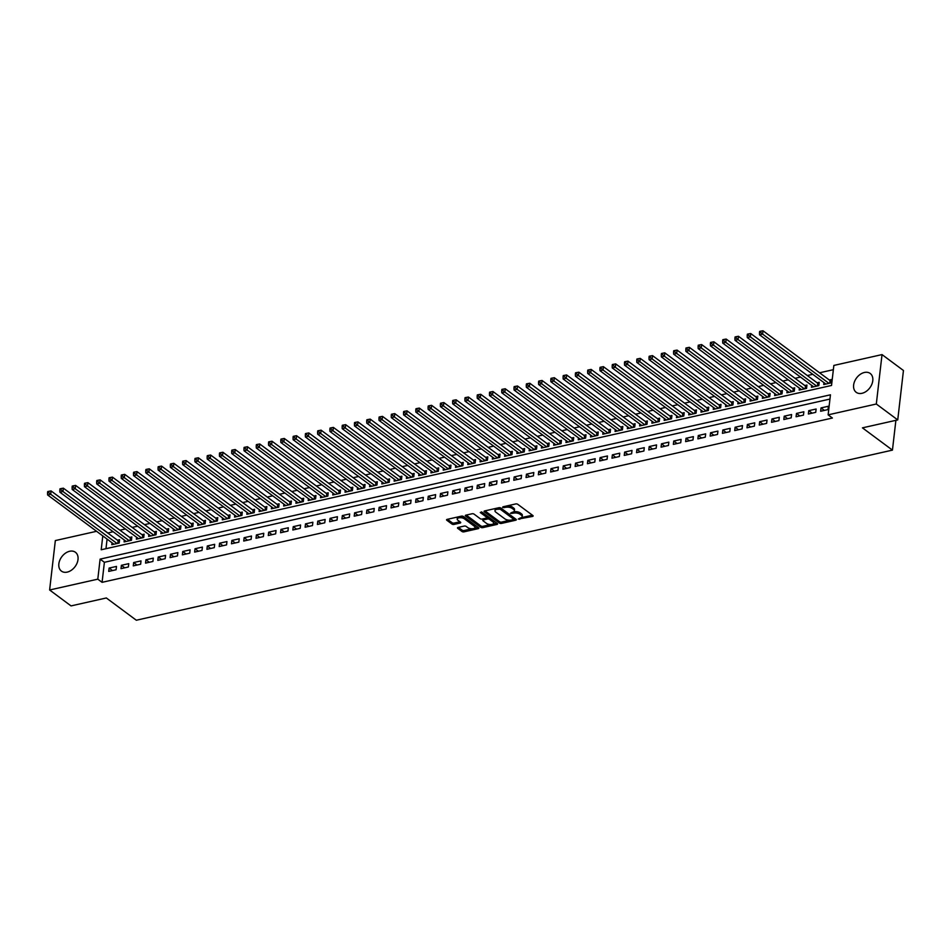 <?xml version="1.0" encoding="UTF-8"?>
<svg xmlns="http://www.w3.org/2000/svg" width="951" height="951" viewBox="0 0 951 951"><rect width="100%" height="100%" fill="white"/><g stroke="black" fill="none" stroke-linecap="round" stroke-linejoin="round"><path stroke-width="1.43" d="M518.283 519.068L532.512 516.441A1.474 0.666 -173.4 0 0 533.142 515.989A1.474 0.666 -173.4 0 0 532.881 515.537L517.736 504.303A1.474 0.666 -173.4 0 0 515.692 503.947L502.889 506.824L502.627 507.454L505.718 507.323A4.731 2.128 -173.4 0 1 512.268 508.464L513.528 509.391A4.731 2.128 -173.4 0 1 514.372 510.806A4.731 2.128 -173.4 0 1 512.363 512.268L510.449 513.267L513.54 513.136A4.731 2.128 -173.4 0 1 520.09 514.265L521.35 515.204A4.731 2.128 -173.4 0 1 522.194 516.619A4.731 2.128 -173.4 0 1 520.185 518.069L518.283 519.068M69.637 551.271A11.745 8.274 126.6 0 1 75.426 552.269A11.745 8.274 126.6 0 1 77.043 563.17A11.745 8.274 126.6 0 1 67.224 572.11A11.745 8.274 126.6 0 1 61.435 571.123A11.745 8.274 126.6 0 1 59.818 560.222A11.745 8.274 126.6 0 1 69.637 551.271M864.411 372.471A11.745 8.274 126.6 0 1 870.201 373.458A11.745 8.274 126.6 0 1 871.817 384.359A11.745 8.274 126.6 0 1 861.998 393.31A11.745 8.274 126.6 0 1 856.209 392.311A11.745 8.274 126.6 0 1 854.592 381.41A11.745 8.274 126.6 0 1 864.411 372.471M458.085 527.448A1.474 0.666 -173.4 0 0 457.455 527.9A1.474 0.666 -173.4 0 0 457.728 528.34L461.972 531.49A1.474 0.666 -173.4 0 0 464.017 531.847L478.234 528.649A1.474 0.666 -173.4 0 0 478.864 528.197A1.474 0.666 -173.4 0 0 478.603 527.757L463.458 516.512A1.474 0.666 -173.4 0 0 461.413 516.155L447.196 519.353A1.474 0.666 -173.4 0 0 446.566 519.817A1.474 0.666 -173.4 0 0 446.827 520.256L451.963 524.06A1.474 0.666 -173.4 0 0 454.007 524.417L460.094 523.05A1.474 0.666 -173.4 0 0 460.712 522.586A1.474 0.666 -173.4 0 0 460.45 522.147L457.906 520.256A3.947 1.771 -173.4 0 1 457.205 519.08A3.947 1.771 -173.4 0 1 460.046 517.724A3.947 1.771 -173.4 0 1 464.35 518.806L474.323 526.212A3.947 1.771 -173.4 0 1 475.024 527.389A3.947 1.771 -173.4 0 1 472.183 528.756A3.947 1.771 -173.4 0 1 467.88 527.662L466.216 526.426A1.474 0.666 -173.4 0 0 464.171 526.081L458.085 527.448M102.791 535.924L101.198 549.773L831.531 385.464L833.849 365.434L882.029 354.592L903.45 370.498L897.732 419.914L862.438 427.855L892.442 450.12L136.326 620.23L106.334 597.965L71.04 605.906L49.618 589.989L55.336 540.572L96.562 531.3M897.732 419.914L876.311 404.009L828.131 414.85L830.449 394.808L100.117 559.117L97.798 579.159L49.618 589.989M829.95 399.063L104.396 562.303L102.078 582.333L832.41 418.024L828.131 414.85M102.078 582.333L97.798 579.159M499.441 523.062A1.474 0.666 -173.4 0 0 501.486 523.419L515.704 520.221A1.474 0.666 -173.4 0 0 516.334 519.769A1.474 0.666 -173.4 0 0 516.072 519.329L500.927 508.084A1.474 0.666 -173.4 0 0 498.883 507.727L484.665 510.925A1.474 0.666 -173.4 0 0 484.035 511.376A1.474 0.666 -173.4 0 0 484.297 511.816L499.441 523.062L499.596 521.73A1.474 0.666 -173.4 0 0 501.641 522.087L509.95 520.209M496.969 524.429L482.751 527.639A1.474 0.666 -173.4 0 1 480.707 527.282L465.562 516.036A1.474 0.666 -173.4 0 1 465.301 515.597A1.474 0.666 -173.4 0 1 465.931 515.145L472.017 513.778A1.474 0.666 -173.4 0 1 474.062 514.122L480.196 518.687A1.474 0.666 -173.4 0 0 482.24 519.044L486.282 518.129A1.474 0.666 -173.4 0 0 486.912 517.677A1.474 0.666 -173.4 0 0 486.65 517.237L480.255 512.494L481.943 512.114L497.337 523.537A1.474 0.666 -173.4 0 1 497.599 523.977A1.474 0.666 -173.4 0 1 496.969 524.429L497.088 523.359M112.04 542.783L111.814 544.697L119.184 543.045L119.564 539.704L117.413 540.18M124.308 540.025L124.094 541.939L131.452 540.275L131.844 536.935L129.693 537.422M136.587 537.256L136.362 539.169L143.732 537.517L144.112 534.177L141.972 534.664M148.855 534.498L148.641 536.412L156 534.759L156.392 531.419L154.24 531.894M161.135 531.74L160.909 533.654L168.279 531.989L168.66 528.661L166.52 529.136M173.415 528.97L173.189 530.884L180.547 529.231L180.94 525.891L178.788 526.379M185.683 526.212L185.457 528.126L192.827 526.474L193.208 523.133L191.068 523.621M197.963 523.454L197.737 525.368L205.107 523.716L205.487 520.375L203.336 520.851M210.23 520.696L210.016 522.61L217.375 520.946L217.767 517.606L215.615 518.093M222.51 517.926L222.284 519.84L229.655 518.188L230.035 514.848L227.883 515.335M234.778 515.169L234.564 517.082L241.923 515.43L242.315 512.09L240.163 512.565M247.058 512.411L246.832 514.325L254.202 512.66L254.583 509.32L252.443 509.807M259.326 509.641L259.112 511.555L266.47 509.902L266.862 506.562L264.711 507.049M271.606 506.883L271.38 508.797L278.75 507.145L279.13 503.804L276.991 504.28M283.885 504.125L283.66 506.039L291.018 504.375L291.41 501.046L289.259 501.522M296.153 501.355L295.927 503.269L303.298 501.617L303.678 498.276L301.538 498.764M308.433 498.597L308.207 500.511L315.577 498.859L315.958 495.519L313.806 496.006M320.701 495.84L320.487 497.753L327.845 496.089L328.238 492.761L326.086 493.236M332.981 493.082L332.755 494.995L340.125 493.331L340.506 489.991L338.354 490.478M345.249 490.312L345.035 492.226L352.393 490.573L352.785 487.233L350.634 487.72M357.528 487.554L357.303 489.468L364.673 487.815L365.053 484.475L362.913 484.951M369.796 484.796L369.582 486.71L376.941 485.046L377.333 481.705L375.181 482.193M382.076 482.026L381.85 483.94L389.221 482.288L389.601 478.947L387.461 479.435M394.356 479.268L394.13 481.182L401.488 479.53L401.881 476.189L399.729 476.665M406.624 476.51L406.398 478.424L413.768 476.76L414.149 473.432L412.009 473.907M418.904 473.741L418.678 475.655L426.048 474.002L426.428 470.662L424.277 471.149M431.172 470.983L430.958 472.897L438.316 471.244L438.708 467.904L436.557 468.391M443.451 468.225L443.225 470.139L450.596 468.474L450.976 465.146L448.824 465.621M455.719 465.467L455.505 467.381L462.864 465.717L463.256 462.376L461.104 462.864M467.999 462.697L467.773 464.611L475.143 462.959L475.524 459.618L473.384 460.106M480.267 459.939L480.053 461.853L487.411 460.201L487.804 456.86L485.652 457.336M492.547 457.181L492.321 459.095L499.691 457.431L500.071 454.091L497.932 454.578M504.826 454.412L504.601 456.325L511.959 454.673L512.351 451.333L510.2 451.82M517.094 451.654L516.869 453.568L524.239 451.915L524.619 448.575L522.479 449.05M529.374 448.896L529.148 450.81L536.519 449.145L536.899 445.805L534.747 446.292M541.642 446.126L541.428 448.04L548.786 446.388L549.179 443.047L547.027 443.535M553.922 443.368L553.696 445.282L561.066 443.63L561.447 440.289L559.295 440.777M566.19 440.61L565.976 442.524L573.334 440.86L573.726 437.531L571.575 438.007M578.47 437.852L578.244 439.766L585.614 438.102L585.994 434.762L583.855 435.249M590.737 435.082L590.523 436.996L597.882 435.344L598.274 432.004L596.122 432.491M603.017 432.325L602.791 434.238L610.162 432.586L610.542 429.246L608.402 429.721M615.297 429.567L615.071 431.481L622.429 429.816L622.822 426.476L620.67 426.963M627.565 426.797L627.339 428.711L634.709 427.058L635.09 423.718L632.95 424.205M639.845 424.039L639.619 425.953L646.989 424.301L647.369 420.96L645.218 421.436M652.113 421.281L651.899 423.195L659.257 421.531L659.649 418.19L657.498 418.678M664.392 418.511L664.167 420.425L671.537 418.773L671.917 415.432L669.766 415.92M676.66 415.753L676.446 417.667L683.805 416.015L684.197 412.675L682.045 413.162M688.94 412.996L688.714 414.909L696.084 413.245L696.465 409.917L694.325 410.392M701.208 410.238L700.994 412.152L708.352 410.487L708.745 407.147L706.593 407.634M713.488 407.468L713.262 409.382L720.632 407.729L721.013 404.389L718.873 404.876M725.768 404.71L725.542 406.624L732.9 404.971L733.292 401.631L731.141 402.107M738.035 401.952L737.81 403.866L745.18 402.202L745.56 398.861L743.42 399.349M750.315 399.182L750.089 401.096L757.46 399.444L757.84 396.103L755.688 396.591M762.583 396.424L762.369 398.338L769.728 396.686L770.12 393.345L767.968 393.821M774.863 393.666L774.637 395.58L782.007 393.916L782.388 390.576L780.236 391.063M787.131 390.897L786.917 392.811L794.275 391.158L794.667 387.818L792.516 388.305M799.411 388.139L799.185 390.053L806.555 388.4L806.935 385.06L804.796 385.547M811.678 385.381L811.465 387.295L818.823 385.63L819.215 382.302L817.064 382.777M820.642 411.248L828.012 409.584L828.392 406.243L821.034 407.908L820.642 411.248M808.374 414.006L815.732 412.354L816.124 409.013L808.754 410.666L808.374 414.006M796.094 416.764L803.464 415.111L803.845 411.771L796.486 413.423L796.094 416.764M783.826 419.534L791.184 417.869L791.577 414.529L784.206 416.193L783.826 419.534M771.546 422.292L778.917 420.627L779.297 417.299L771.939 418.951L771.546 422.292M759.278 425.049L766.637 423.397L767.029 420.057L759.659 421.709L759.278 425.049M746.999 427.807L754.369 426.155L754.749 422.815L747.391 424.479L746.999 427.807M734.719 430.577L742.089 428.913L742.469 425.572L735.111 427.237L734.719 430.577M722.451 433.335L729.809 431.683L730.202 428.342L722.831 429.995L722.451 433.335M710.171 436.093L717.541 434.441L717.922 431.1L710.563 432.753L710.171 436.093M697.903 438.863L705.262 437.198L705.654 433.858L698.284 435.522L697.903 438.863M685.623 441.621L692.994 439.968L693.374 436.628L686.016 438.28L685.623 441.621M673.356 444.379L680.714 442.726L681.106 439.386L673.736 441.038L673.356 444.379M661.076 447.148L668.446 445.484L668.826 442.144L661.468 443.808L661.076 447.148M648.808 449.906L656.166 448.242L656.559 444.913L649.188 446.566L648.808 449.906M636.528 452.664L643.898 451.012L644.279 447.671L636.92 449.324L636.528 452.664M624.248 455.422L631.619 453.77L631.999 450.429L624.641 452.094L624.248 455.422M611.98 458.192L619.339 456.528L619.731 453.187L612.361 454.851L611.98 458.192M599.701 460.95L607.071 459.297L607.451 455.957L600.093 457.609L599.701 460.95M587.433 463.708L594.791 462.055L595.183 458.715L587.813 460.367L587.433 463.708M575.153 466.477L582.523 464.813L582.904 461.473L575.545 463.137L575.153 466.477M562.885 469.235L570.243 467.583L570.636 464.243L563.265 465.895L562.885 469.235M550.605 471.993L557.975 470.341L558.356 467L550.998 468.653L550.605 471.993M538.337 474.763L545.696 473.099L546.088 469.758L538.718 471.423L538.337 474.763M526.058 477.521L533.428 475.857L533.808 472.528L526.45 474.18L526.058 477.521M513.778 480.279L521.148 478.626L521.528 475.286L514.17 476.938L513.778 480.279M501.51 483.037L508.868 481.384L509.26 478.044L501.89 479.708L501.51 483.037M489.23 485.806L496.6 484.142L496.981 480.802L489.622 482.466L489.23 485.806M476.962 488.564L484.321 486.912L484.713 483.572L477.343 485.224L476.962 488.564M464.682 491.322L472.053 489.67L472.433 486.33L465.075 487.982L464.682 491.322M452.414 494.092L459.773 492.428L460.165 489.087L452.795 490.752L452.414 494.092M440.135 496.85L447.505 495.198L447.885 491.857L440.527 493.51L440.135 496.85M427.867 499.608L435.225 497.955L435.617 494.615L428.247 496.267L427.867 499.608M415.587 502.378L422.957 500.713L423.338 497.373L415.979 499.037L415.587 502.378M403.307 505.136L410.677 503.471L411.058 500.143L403.7 501.795L403.307 505.136M391.039 507.893L398.398 506.241L398.79 502.901L391.42 504.553L391.039 507.893M378.76 510.651L386.13 508.999L386.51 505.659L379.152 507.323L378.76 510.651M366.492 513.421L373.85 511.757L374.242 508.428L366.872 510.081L366.492 513.421M354.212 516.179L361.582 514.527L361.962 511.186L354.604 512.839L354.212 516.179M341.944 518.937L349.302 517.285L349.695 513.944L342.324 515.597L341.944 518.937M329.664 521.707L337.034 520.042L337.415 516.702L330.056 518.366L329.664 521.707M317.396 524.465L324.755 522.812L325.147 519.472L317.777 521.124L317.396 524.465M305.116 527.223L312.487 525.57L312.867 522.23L305.497 523.882L305.116 527.223M292.837 529.992L300.207 528.328L300.587 524.988L293.229 526.652L292.837 529.992M280.569 532.75L287.927 531.086L288.319 527.757L280.949 529.41L280.569 532.75M268.289 535.508L275.659 533.856L276.04 530.515L268.681 532.168L268.289 535.508M256.021 538.266L263.379 536.614L263.772 533.273L256.401 534.938L256.021 538.266M243.741 541.036L251.112 539.372L251.492 536.043L244.134 537.695L243.741 541.036M231.473 543.794L238.832 542.141L239.224 538.801L231.854 540.453L231.473 543.794M219.194 546.552L226.564 544.899L226.944 541.559L219.586 543.211L219.194 546.552M206.926 549.321L214.284 547.657L214.676 544.317L207.306 545.981L206.926 549.321M194.646 552.079L202.016 550.427L202.397 547.087L195.026 548.739L194.646 552.079M182.366 554.837L189.736 553.185L190.117 549.844L182.758 551.497L182.366 554.837M170.098 557.607L177.457 555.943L177.849 552.602L170.479 554.267L170.098 557.607M157.818 560.365L165.189 558.712L165.569 555.372L158.211 557.024L157.818 560.365M145.551 563.123L152.909 561.47L153.301 558.13L145.931 559.782L145.551 563.123M133.271 565.881L140.641 564.228L141.021 560.888L133.663 562.552L133.271 565.881M121.003 568.65L128.361 566.986L128.754 563.658L121.383 565.31L121.003 568.65M116.474 566.416L109.115 568.068L108.723 571.408L116.093 569.756L116.474 566.416M833.349 369.689L819.596 372.78M812.772 374.314L807.316 375.538M800.504 377.071L795.048 378.308M788.224 379.841L782.768 381.066M775.957 382.599L770.488 383.824M763.677 385.357L758.22 386.593M751.397 388.127L745.941 389.351M739.129 390.885L733.673 392.109M726.849 393.643L721.393 394.867M714.581 396.401L709.125 397.637M702.302 399.17L696.845 400.395M690.034 401.928L684.577 403.153M677.754 404.686L672.298 405.922M665.486 407.456L660.018 408.68M653.206 410.214L647.75 411.438M640.926 412.972L635.47 414.208M628.659 415.742L623.202 416.966M616.379 418.499L610.922 419.724M604.111 421.257L598.654 422.482M591.831 424.015L586.375 425.252M579.563 426.785L574.095 428.009M567.283 429.543L561.827 430.767M555.015 432.301L549.547 433.537M542.736 435.071L537.279 436.295M530.456 437.829L525 439.053M518.188 440.586L512.732 441.823M505.908 443.356L500.452 444.581M493.64 446.114L488.184 447.339M481.361 448.872L475.904 450.096M469.093 451.63L463.624 452.866M456.813 454.4L451.356 455.624M444.545 457.158L439.077 458.382M432.265 459.915L426.809 461.152M419.985 462.685L414.529 463.91M407.717 465.443L402.261 466.668M395.438 468.201L389.981 469.437M383.17 470.971L377.713 472.195M370.89 473.729L365.434 474.953M358.622 476.487L353.154 477.711M346.342 479.245L340.886 480.481M334.074 482.014L328.606 483.239M321.795 484.772L316.338 485.997M309.515 487.53L304.058 488.766M297.247 490.3L291.791 491.524M284.967 493.058L279.511 494.282M272.699 495.816L267.243 497.052M260.419 498.586L254.963 499.81M248.152 501.343L242.683 502.568M235.872 504.101L230.415 505.326M223.604 506.859L218.136 508.096M211.324 509.629L205.868 510.853M199.044 512.387L193.588 513.611M186.776 515.145L181.32 516.381M174.497 517.915L169.04 519.139M162.229 520.673L156.772 521.897M149.949 523.43L144.493 524.667M137.681 526.2L132.213 527.425M125.401 528.958L119.945 530.183M113.121 531.716L107.784 533.035M107.083 539.11L105.977 548.691M823.958 382.623L823.732 384.537L831.103 382.873L831.483 379.532L829.343 380.02M892.442 450.12L895.89 420.33M882.029 354.592L876.311 404.009M107.796 532.917L103.516 529.731M104.396 562.303L100.117 559.117M821.034 407.908L824.398 410.404M808.754 410.666L812.118 413.162M796.486 413.423L799.85 415.92M784.206 416.193L787.571 418.69M771.939 418.951L775.291 421.448M759.659 421.709L763.023 424.205M747.391 424.479L750.743 426.975M735.111 427.237L738.475 429.733M722.831 429.995L726.195 432.491M710.563 432.753L713.928 435.249M698.284 435.522L701.648 438.019M686.016 438.28L689.38 440.777M673.736 441.038L677.1 443.535M661.468 443.808L664.82 446.304M649.188 446.566L652.552 449.062M636.92 449.324L640.273 451.82M624.641 452.094L628.005 454.59M612.361 454.851L615.725 457.348M600.093 457.609L603.457 460.106M587.813 460.367L591.177 462.864M575.545 463.137L578.909 465.633M563.265 465.895L566.63 468.391M550.998 468.653L554.35 471.149M538.718 471.423L542.082 473.919M526.45 474.18L529.802 476.677M514.17 476.938L517.534 479.435M501.89 479.708L505.254 482.205M489.622 482.466L492.987 484.962M477.343 485.224L480.707 487.72M465.075 487.982L468.439 490.478M452.795 490.752L456.159 493.248M440.527 493.51L443.879 496.006M428.247 496.267L431.611 498.764M415.979 499.037L419.332 501.534M403.7 501.795L407.064 504.292M391.42 504.553L394.784 507.049M379.152 507.323L382.516 509.819M366.872 510.081L370.236 512.577M354.604 512.839L357.968 515.335M342.324 515.597L345.689 518.093M330.056 518.366L333.409 520.863M317.777 521.124L321.141 523.621M305.497 523.882L308.861 526.379M293.229 526.652L296.593 529.148M280.949 529.41L284.313 531.906M268.681 532.168L272.045 534.664M256.401 534.938L259.766 537.434M244.134 537.695L247.498 540.192M231.854 540.453L235.218 542.95M219.586 543.211L222.938 545.708M207.306 545.981L210.67 548.477M195.026 548.739L198.39 551.235M182.758 551.497L186.123 553.993M170.479 554.267L173.843 556.763M158.211 557.024L161.575 559.521M145.931 559.782L149.295 562.279M133.663 562.552L137.015 565.049M121.383 565.31L124.747 567.806M109.115 568.068L112.468 570.564M522.194 516.619L522.349 515.276A4.731 2.128 -173.4 0 0 521.505 513.873L521.35 515.204M513.54 511.84L513.695 511.804A4.731 2.128 -173.4 0 1 520.245 512.934L521.505 513.873M514.372 510.806L514.527 509.474A4.731 2.128 -173.4 0 0 513.683 508.06L513.528 509.391M507.382 505.813A4.731 2.128 -173.4 0 1 512.423 507.121L513.683 508.06M521.362 517.641L532.37 515.169M484.962 510.865L499.596 521.73M513.623 519.389L515.561 518.949M513.207 519.638L513.457 519.02L500.167 509.154L496.981 509.296A4.731 2.128 -173.4 0 0 494.984 510.746A4.731 2.128 -173.4 0 0 495.816 512.161L504.91 518.901A4.731 2.128 -173.4 0 0 511.46 520.031L513.207 519.638M513.54 518.247L513.457 519.02M500.285 507.786L513.611 517.677M495.97 508.381A4.731 2.128 -173.4 0 0 495.138 509.415L494.984 510.746M496.826 523.169L492.975 524.037M490.859 524.512L482.906 526.295L482.751 527.639M466.216 515.073L480.861 525.939A1.474 0.666 -173.4 0 0 482.906 526.295M486.912 517.677L487.067 516.345A1.474 0.666 -173.4 0 0 486.805 515.894L481.384 511.876M486.567 523.419A3.947 1.771 -173.4 0 0 490.871 524.512A3.947 1.771 -173.4 0 0 493.724 523.145A3.947 1.771 -173.4 0 0 493.022 521.968L489.503 519.353A1.474 0.666 -173.4 0 0 487.459 519.008L483.417 519.912A1.474 0.666 -173.4 0 0 482.799 520.363A1.474 0.666 -173.4 0 0 483.06 520.803L486.567 523.419M493.724 523.145L493.878 521.814A3.947 1.771 -173.4 0 0 493.177 520.625L493.022 521.968M486.829 517.843L487.613 517.665A1.474 0.666 -173.4 0 1 489.658 518.022L493.177 520.625M483.025 518.866A1.474 0.666 -173.4 0 0 482.953 519.032L482.799 520.363M475.024 527.389L475.179 526.058A3.947 1.771 -173.4 0 0 474.478 524.881L474.323 526.212M460.427 516.381A3.947 1.771 -173.4 0 1 464.504 517.475L474.478 524.881M457.99 516.928A3.947 1.771 -173.4 0 0 457.36 517.748L457.205 519.08M447.481 519.294L452.117 522.729A1.474 0.666 -173.4 0 0 454.162 523.074L459.951 521.778M458.382 527.377L462.127 530.159A1.474 0.666 -173.4 0 0 464.171 530.515L471.969 528.756M474.406 528.209L478.091 527.377M831.305 381.089L830.437 380.745A1.51 0.678 6.6 0 1 830.021 380.531L762.999 330.77L762.619 334.11L759.552 334.8L825.884 384.049M828.951 383.36L762.619 334.11L760.705 332.481L760.859 331.15L759.623 331.423L759.469 332.755L760.705 332.481M759.552 334.8L759.469 332.755M760.859 331.15L762.999 330.77M819.037 383.847L818.157 383.503A1.51 0.678 6.6 0 1 817.753 383.289L750.731 333.528L750.339 336.868L747.272 337.557L813.604 386.807M816.683 386.118L750.339 336.868L748.425 335.251L748.58 333.908L747.355 334.181L747.201 335.525L748.425 335.251M747.272 337.557L747.201 335.525M748.58 333.908L750.731 333.528M806.757 386.605L805.889 386.272A1.51 0.678 6.6 0 1 805.473 386.047L738.452 336.285L738.071 339.626L735.004 340.315L801.336 389.577M804.403 388.876L738.071 339.626L736.145 338.009L736.3 336.678L735.075 336.951L734.921 338.283L736.145 338.009M735.004 340.315L734.921 338.283M736.3 336.678L738.452 336.285M794.489 389.375L793.61 389.03A1.51 0.678 6.6 0 1 793.205 388.816L726.184 339.055L725.791 342.396L722.724 343.085L789.057 392.335M792.135 391.646L725.791 342.396L723.877 340.767L724.032 339.436L722.808 339.709L722.653 341.04L723.877 340.767M722.724 343.085L722.653 341.04M724.032 339.436L726.184 339.055M782.209 392.133L781.342 391.788A1.51 0.678 6.6 0 1 780.926 391.574L713.904 341.813L713.523 345.154L710.456 345.843L776.789 395.093M779.856 394.403L713.523 345.154L711.598 343.525L711.752 342.194L710.528 342.467L710.373 343.81L711.598 343.525M710.456 345.843L710.373 343.81M711.752 342.194L713.904 341.813M769.941 394.891L769.062 394.558A1.51 0.678 6.6 0 1 768.658 394.332L701.636 344.571L701.244 347.911L698.177 348.601L764.509 397.851M767.576 397.161L701.244 347.911L699.33 346.295L699.484 344.951L698.248 345.237L698.093 346.568L699.33 346.295M698.177 348.601L698.093 346.568M699.484 344.951L701.636 344.571M757.662 397.649L756.782 397.316A1.51 0.678 6.6 0 1 756.378 397.102L689.356 347.341L688.976 350.669L685.897 351.371L752.241 400.621M755.308 399.931L688.976 350.669L687.05 349.053L687.204 347.721L685.98 347.995L685.826 349.326L687.05 349.053M685.897 351.371L685.826 349.326M687.204 347.721L689.356 347.341M745.382 400.419L744.514 400.074A1.51 0.678 6.6 0 1 744.098 399.86L677.088 350.099L676.696 353.439L673.629 354.129L739.961 403.379M743.028 402.689L676.696 353.439L674.782 351.811L674.937 350.479L673.7 350.753L673.546 352.096L674.782 351.811M673.629 354.129L673.546 352.096M674.937 350.479L677.088 350.099M733.114 403.176L732.234 402.832A1.51 0.678 6.6 0 1 731.83 402.618L664.808 352.857L664.416 356.197L661.349 356.887L727.693 406.136M730.76 405.447L664.416 356.197L662.502 354.58L662.657 353.237L661.432 353.522L661.278 354.854L662.502 354.58M661.349 356.887L661.278 354.854M662.657 353.237L664.808 352.857M720.834 405.934L719.966 405.601A1.51 0.678 6.6 0 1 719.55 405.376L652.529 355.626L652.148 358.955L649.081 359.644L715.414 408.906M718.481 408.217L652.148 358.955L650.234 357.338L650.389 356.007L649.153 356.28L648.998 357.612L650.234 357.338M649.081 359.644L648.998 357.612M650.389 356.007L652.529 355.626M708.566 408.704L707.687 408.359A1.51 0.678 6.6 0 1 707.282 408.145L640.261 358.384L639.868 361.725L636.801 362.414L703.134 411.664M706.213 410.975L639.868 361.725L637.955 360.096L638.109 358.765L636.885 359.038L636.73 360.37L637.955 360.096M636.801 362.414L636.73 360.37M638.109 358.765L640.261 358.384M696.287 411.462L695.419 411.117A1.51 0.678 6.6 0 1 695.003 410.903L627.981 361.142L627.601 364.483L624.534 365.172L690.866 414.422M693.933 413.733L627.601 364.483L625.675 362.866L625.829 361.523L624.605 361.796L624.45 363.139L625.675 362.866M624.534 365.172L624.45 363.139M625.829 361.523L627.981 361.142M684.019 414.22L683.139 413.887A1.51 0.678 6.6 0 1 682.735 413.661L615.713 363.9L615.321 367.241L612.254 367.93L678.586 417.192M681.665 416.49L615.321 367.241L613.407 365.624L613.561 364.292L612.337 364.566L612.182 365.897L613.407 365.624M612.254 367.93L612.182 365.897M613.561 364.292L615.713 363.9M671.739 416.99L670.871 416.645A1.51 0.678 6.6 0 1 670.455 416.431L603.433 366.67L603.053 370.01L599.986 370.7L666.318 419.95M669.385 419.26L603.053 370.01L601.127 368.382L601.282 367.05L600.057 367.324L599.903 368.655L601.127 368.382M599.986 370.7L599.903 368.655M601.282 367.05L603.433 366.67M659.471 419.748L658.591 419.403A1.51 0.678 6.6 0 1 658.187 419.189L591.165 369.428L590.773 372.768L587.706 373.458L654.038 422.708M657.105 422.018L590.773 372.768L588.859 371.14L589.014 369.808L587.777 370.082L587.623 371.425L588.859 371.14M587.706 373.458L587.623 371.425M589.014 369.808L591.165 369.428M647.191 422.506L646.311 422.173A1.51 0.678 6.6 0 1 645.907 421.947L578.886 372.186L578.505 375.526L575.426 376.216L641.77 425.466M644.837 424.776L578.505 375.526L576.579 373.909L576.734 372.566L575.51 372.851L575.355 374.183L576.579 373.909M575.426 376.216L575.355 374.183M576.734 372.566L578.886 372.186M634.911 425.263L634.044 424.931A1.51 0.678 6.6 0 1 633.628 424.717L566.618 374.956L566.225 378.284L563.158 378.985L629.491 428.235M632.558 427.546L566.225 378.284L564.312 376.667L564.466 375.336L563.23 375.609L563.075 376.941L564.312 376.667M563.158 378.985L563.075 376.941M564.466 375.336L566.618 374.956M622.643 428.033L621.764 427.688A1.51 0.678 6.6 0 1 621.36 427.475L554.338 377.713L553.946 381.054L550.879 381.743L617.223 430.993M620.29 430.304L553.946 381.054L552.032 379.425L552.186 378.094L550.962 378.367L550.807 379.711L552.032 379.425M550.879 381.743L550.807 379.711M552.186 378.094L554.338 377.713M610.364 430.791L609.496 430.446A1.51 0.678 6.6 0 1 609.08 430.232L542.058 380.471L541.678 383.812L538.611 384.501L604.943 433.751M608.01 433.062L541.678 383.812L539.764 382.195L539.918 380.852L538.682 381.137L538.528 382.468L539.764 382.195M538.611 384.501L538.528 382.468M539.918 380.852L542.058 380.471M598.096 433.549L597.216 433.216A1.51 0.678 6.6 0 1 596.812 432.99L529.79 383.241L529.398 386.57L526.331 387.259L592.663 436.521M595.742 435.831L529.398 386.57L527.484 384.953L527.639 383.622L526.414 383.895L526.26 385.226L527.484 384.953M526.331 387.259L526.26 385.226M527.639 383.622L529.79 383.241M585.816 436.319L584.948 435.974A1.51 0.678 6.6 0 1 584.532 435.76L517.51 385.999L517.13 389.339L514.063 390.029L580.395 439.279M583.462 438.589L517.13 389.339L515.204 387.711L515.359 386.379L514.134 386.653L513.98 387.996L515.204 387.711M514.063 390.029L513.98 387.996M515.359 386.379L517.51 385.999M573.548 439.077L572.668 438.732A1.51 0.678 6.6 0 1 572.264 438.518L505.243 388.757L504.85 392.097L501.783 392.787L568.116 442.037M571.194 441.347L504.85 392.097L502.936 390.481L503.091 389.137L501.866 389.411L501.712 390.754L502.936 390.481M501.783 392.787L501.712 390.754M503.091 389.137L505.243 388.757M561.268 441.835L560.401 441.502A1.51 0.678 6.6 0 1 559.984 441.276L492.963 391.515L492.582 394.855L489.515 395.545L555.848 444.806M558.915 444.105L492.582 394.855L490.657 393.238L490.811 391.907L489.587 392.181L489.432 393.512L490.657 393.238M489.515 395.545L489.432 393.512M490.811 391.907L492.963 391.515M549 444.604L548.121 444.26A1.51 0.678 6.6 0 1 547.717 444.046L480.695 394.285L480.303 397.625L477.236 398.314L543.568 447.564M546.635 446.875L480.303 397.625L478.389 395.996L478.543 394.665L477.307 394.938L477.152 396.27L478.389 395.996M477.236 398.314L477.152 396.27M478.543 394.665L480.695 394.285M536.721 447.362L535.841 447.018A1.51 0.678 6.6 0 1 535.437 446.804L468.415 397.043L468.035 400.383L464.956 401.072L531.3 450.322M534.367 449.633L468.035 400.383L466.109 398.754L466.263 397.423L465.039 397.696L464.884 399.04L466.109 398.754M464.956 401.072L464.884 399.04M466.263 397.423L468.415 397.043M524.441 450.12L523.573 449.787A1.51 0.678 6.6 0 1 523.157 449.561L456.147 399.8L455.755 403.141L452.688 403.83L519.02 453.08M522.087 452.391L455.755 403.141L453.841 401.524L453.996 400.181L452.759 400.466L452.605 401.798L453.841 401.524M452.688 403.83L452.605 401.798M453.996 400.181L456.147 399.8M512.173 452.878L511.293 452.545A1.51 0.678 6.6 0 1 510.889 452.331L443.867 402.57L443.475 405.911L440.408 406.6L506.752 455.85M509.819 455.16L443.475 405.911L441.561 404.282L441.716 402.951L440.491 403.224L440.337 404.555L441.561 404.282M440.408 406.6L440.337 404.555M441.716 402.951L443.867 402.57M499.893 455.648L499.025 455.303A1.51 0.678 6.6 0 1 498.609 455.089L431.588 405.328L431.207 408.668L428.14 409.358L494.472 458.608M497.539 457.918L431.207 408.668L429.281 407.04L429.436 405.708L428.212 405.982L428.057 407.325L429.281 407.04M428.14 409.358L428.057 407.325M429.436 405.708L431.588 405.328M487.625 458.406L486.746 458.061A1.51 0.678 6.6 0 1 486.341 457.847L419.32 408.086L418.927 411.426L415.86 412.116L482.193 461.366M485.272 460.676L418.927 411.426L417.014 409.81L417.168 408.466L415.944 408.752L415.789 410.083L417.014 409.81M415.86 412.116L415.789 410.083M417.168 408.466L419.32 408.086M475.345 461.164L474.478 460.831A1.51 0.678 6.6 0 1 474.062 460.605L407.04 410.856L406.659 414.184L403.593 414.874L469.925 464.136M472.992 463.446L406.659 414.184L404.734 412.568L404.888 411.236L403.664 411.51L403.509 412.841L404.734 412.568M403.593 414.874L403.509 412.841M404.888 411.236L407.04 410.856M463.078 463.933L462.198 463.589A1.51 0.678 6.6 0 1 461.794 463.375L394.772 413.614L394.38 416.954L391.313 417.644L457.645 466.893M460.724 466.204L394.38 416.954L392.466 415.325L392.62 413.994L391.396 414.267L391.241 415.611L392.466 415.325M391.313 417.644L391.241 415.611M392.62 413.994L394.772 413.614M450.798 466.691L449.93 466.347A1.51 0.678 6.6 0 1 449.514 466.133L382.492 416.372L382.112 419.712L379.045 420.401L445.377 469.651M448.444 468.962L382.112 419.712L380.186 418.095L380.341 416.752L379.116 417.025L378.962 418.369L380.186 418.095M379.045 420.401L378.962 418.369M380.341 416.752L382.492 416.372M438.53 469.449L437.65 469.116A1.51 0.678 6.6 0 1 437.246 468.891L370.224 419.129L369.832 422.47L366.765 423.159L433.097 472.421M436.164 471.72L369.832 422.47L367.918 420.853L368.073 419.522L366.836 419.795L366.682 421.127L367.918 420.853M366.765 423.159L366.682 421.127M368.073 419.522L370.224 419.129M426.25 472.219L425.37 471.874A1.51 0.678 6.6 0 1 424.966 471.66L357.945 421.899L357.564 425.24L354.485 425.929L420.829 475.179M423.896 474.49L357.564 425.24L355.638 423.611L355.793 422.28L354.568 422.553L354.414 423.884L355.638 423.611M354.485 425.929L354.414 423.884M355.793 422.28L357.945 421.899M413.97 474.977L413.103 474.632A1.51 0.678 6.6 0 1 412.686 474.418L345.677 424.657L345.284 427.998L342.217 428.687L408.55 477.937M411.617 477.247L345.284 427.998L343.37 426.369L343.525 425.038L342.289 425.311L342.134 426.654L343.37 426.369M342.217 428.687L342.134 426.654M343.525 425.038L345.677 424.657M401.702 477.735L400.823 477.402A1.51 0.678 6.6 0 1 400.419 477.176L333.397 427.415L333.005 430.755L329.938 431.445L396.282 480.695M399.349 480.005L333.005 430.755L331.091 429.139L331.245 427.795L330.021 428.081L329.866 429.412L331.091 429.139M329.938 431.445L329.866 429.412M331.245 427.795L333.397 427.415M389.423 480.493L388.555 480.16A1.51 0.678 6.6 0 1 388.139 479.946L321.117 430.185L320.737 433.525L317.67 434.215L384.002 483.465M387.069 482.775L320.737 433.525L318.811 431.897L318.965 430.565L317.741 430.839L317.586 432.17L318.811 431.897M317.67 434.215L317.586 432.17M318.965 430.565L321.117 430.185M377.155 483.263L376.275 482.918A1.51 0.678 6.6 0 1 375.871 482.704L308.849 432.943L308.457 436.283L305.39 436.973L371.722 486.223M374.801 485.533L308.457 436.283L306.543 434.655L306.697 433.323L305.473 433.597L305.319 434.94L306.543 434.655M305.39 436.973L305.319 434.94M306.697 433.323L308.849 432.943M364.875 486.02L364.007 485.676A1.51 0.678 6.6 0 1 363.591 485.462L296.569 435.701L296.189 439.041L293.122 439.731L359.454 488.98M362.521 488.291L296.189 439.041L294.263 437.424L294.418 436.081L293.193 436.366L293.039 437.698L294.263 437.424M293.122 439.731L293.039 437.698M294.418 436.081L296.569 435.701M352.607 488.778L351.727 488.445A1.51 0.678 6.6 0 1 351.323 488.22L284.301 438.47L283.909 441.799L280.842 442.488L347.174 491.75M350.253 491.061L283.909 441.799L281.995 440.182L282.15 438.851L280.925 439.124L280.771 440.456L281.995 440.182M280.842 442.488L280.771 440.456M282.15 438.851L284.301 438.47M340.327 491.548L339.459 491.203A1.51 0.678 6.6 0 1 339.043 490.989L272.022 441.228L271.641 444.569L268.574 445.258L334.907 494.508M337.974 493.819L271.641 444.569L269.715 442.94L269.87 441.609L268.646 441.882L268.491 443.225L269.715 442.94M268.574 445.258L268.491 443.225M269.87 441.609L272.022 441.228M328.059 494.306L327.18 493.961A1.51 0.678 6.6 0 1 326.775 493.747L259.754 443.986L259.361 447.327L256.294 448.016L322.627 497.266M325.694 496.577L259.361 447.327L257.448 445.71L257.602 444.367L256.366 444.64L256.211 445.983L257.448 445.71M256.294 448.016L256.211 445.983M257.602 444.367L259.754 443.986M315.78 497.064L314.9 496.731A1.51 0.678 6.6 0 1 314.496 496.505L247.474 446.744L247.094 450.085L244.015 450.774L310.359 500.036M313.426 499.334L247.094 450.085L245.168 448.468L245.322 447.136L244.098 447.41L243.943 448.741L245.168 448.468M244.015 450.774L243.943 448.741M245.322 447.136L247.474 446.744M303.5 499.834L302.632 499.489A1.51 0.678 6.6 0 1 302.216 499.275L235.206 449.514L234.814 452.854L231.747 453.544L298.079 502.794M301.146 502.104L234.814 452.854L232.9 451.226L233.054 449.894L231.818 450.168L231.664 451.499L232.9 451.226M231.747 453.544L231.664 451.499M233.054 449.894L235.206 449.514M291.232 502.592L290.352 502.247A1.51 0.678 6.6 0 1 289.948 502.033L222.926 452.272L222.534 455.612L219.467 456.302L285.811 505.552M288.878 504.862L222.534 455.612L220.62 453.984L220.775 452.652L219.55 452.926L219.396 454.269L220.62 453.984M219.467 456.302L219.396 454.269M220.775 452.652L222.926 452.272M278.952 505.35L278.084 505.017A1.51 0.678 6.6 0 1 277.668 504.791L210.646 455.03L210.266 458.37L207.199 459.06L273.531 508.31M276.598 507.62L210.266 458.37L208.34 456.753L208.495 455.41L207.27 455.695L207.116 457.027L208.34 456.753M207.199 459.06L207.116 457.027M208.495 455.41L210.646 455.03M266.684 508.107L265.804 507.775A1.51 0.678 6.6 0 1 265.4 507.561L198.379 457.8L197.986 461.14L194.919 461.829L261.252 511.079M264.33 510.39L197.986 461.14L196.072 459.511L196.227 458.18L195.003 458.453L194.848 459.785L196.072 459.511M194.919 461.829L194.848 459.785M196.227 458.18L198.379 457.8M254.404 510.877L253.537 510.532A1.51 0.678 6.6 0 1 253.121 510.318L186.099 460.557L185.718 463.898L182.651 464.587L248.984 513.837M252.051 513.148L185.718 463.898L183.793 462.269L183.947 460.938L182.723 461.211L182.568 462.555L183.793 462.269M182.651 464.587L182.568 462.555M183.947 460.938L186.099 460.557M242.136 513.635L241.257 513.29A1.51 0.678 6.6 0 1 240.853 513.076L173.831 463.315L173.439 466.656L170.372 467.345L236.704 516.595M239.771 515.906L173.439 466.656L171.525 465.039L171.679 463.696L170.455 463.981L170.3 465.312L171.525 465.039M170.372 467.345L170.3 465.312M171.679 463.696L173.831 463.315M229.857 516.393L228.977 516.06A1.51 0.678 6.6 0 1 228.573 515.834L161.551 466.085L161.171 469.414L158.104 470.103L224.436 519.365M227.503 518.675L161.171 469.414L159.245 467.797L159.399 466.465L158.175 466.739L158.021 468.07L159.245 467.797M158.104 470.103L158.021 468.07M159.399 466.465L161.551 466.085M217.577 519.163L216.709 518.818A1.51 0.678 6.6 0 1 216.305 518.604L149.283 468.843L148.891 472.183L145.824 472.873L212.156 522.123M215.223 521.433L148.891 472.183L146.977 470.555L147.132 469.223L145.895 469.497L145.741 470.84L146.977 470.555M145.824 472.873L145.741 470.84M147.132 469.223L149.283 468.843M205.309 521.921L204.429 521.576A1.51 0.678 6.6 0 1 204.025 521.362L137.003 471.601L136.623 474.941L133.544 475.631L199.888 524.881M202.955 524.191L136.623 474.941L134.697 473.325L134.852 471.981L133.627 472.255L133.473 473.598L134.697 473.325M133.544 475.631L133.473 473.598M134.852 471.981L137.003 471.601M193.029 524.679L192.161 524.346A1.51 0.678 6.6 0 1 191.745 524.12L124.736 474.359L124.343 477.699L121.276 478.389L187.609 527.65M190.675 526.949L124.343 477.699L122.429 476.082L122.584 474.751L121.348 475.024L121.193 476.356L122.429 476.082M121.276 478.389L121.193 476.356M122.584 474.751L124.736 474.359M180.761 527.448L179.882 527.104A1.51 0.678 6.6 0 1 179.477 526.89L112.456 477.129L112.063 480.469L108.996 481.158L175.341 530.408M178.408 529.719L112.063 480.469L110.15 478.84L110.304 477.509L109.08 477.782L108.925 479.114L110.15 478.84M108.996 481.158L108.925 479.114M110.304 477.509L112.456 477.129M168.482 530.206L167.614 529.862A1.51 0.678 6.6 0 1 167.198 529.648L100.176 479.886L99.796 483.227L96.729 483.916L163.061 533.166M166.128 532.477L99.796 483.227L97.87 481.598L98.024 480.267L96.8 480.54L96.645 481.884L97.87 481.598M96.729 483.916L96.645 481.884M98.024 480.267L100.176 479.886M156.214 532.964L155.334 532.631A1.51 0.678 6.6 0 1 154.93 532.405L87.908 482.644L87.516 485.985L84.449 486.674L150.781 535.924M153.86 535.235L87.516 485.985L85.602 484.368L85.756 483.025L84.532 483.31L84.377 484.641L85.602 484.368M84.449 486.674L84.377 484.641M85.756 483.025L87.908 482.644M143.934 535.722L143.066 535.389A1.51 0.678 6.6 0 1 142.65 535.175L75.628 485.414L75.248 488.755L72.181 489.444L138.513 538.694M141.58 538.004L75.248 488.755L73.322 487.126L73.477 485.795L72.252 486.068L72.098 487.399L73.322 487.126M72.181 489.444L72.098 487.399M73.477 485.795L75.628 485.414M131.666 538.492L130.786 538.147A1.51 0.678 6.6 0 1 130.382 537.933L63.36 488.172L62.968 491.512L59.901 492.202L126.233 541.452M129.3 540.762L62.968 491.512L61.054 489.884L61.209 488.552L59.984 488.826L59.83 490.169L61.054 489.884M59.901 492.202L59.83 490.169M61.209 488.552L63.36 488.172M119.386 541.25L118.506 540.905A1.51 0.678 6.6 0 1 118.102 540.691L51.081 490.93L50.7 494.27L47.633 494.96L113.965 544.21M117.032 543.52L50.7 494.27L48.774 492.654L48.929 491.31L47.705 491.596L47.55 492.927L48.774 492.654M47.633 494.96L47.55 492.927M48.929 491.31L51.081 490.93M519.84 518.152L519.71 519.317M504.196 506.526L504.066 507.703M512.018 512.339L511.888 513.504M520.245 512.934L520.09 514.265M513.695 511.804L513.54 513.136M512.423 507.121L512.268 508.464M505.861 506.158L505.718 507.323M532.631 515.371L532.512 516.441M484.392 511.008L484.297 511.816M515.834 519.151L515.704 520.221M501.641 522.087L501.486 523.419M500.321 507.81L500.167 509.154M498.871 507.727L498.728 508.904M497.123 508.119L496.981 509.296M480.861 525.939L480.707 527.282M465.657 515.228L465.562 516.036M486.805 515.894L486.65 517.237M489.658 518.022L489.503 519.353M487.613 517.665L487.459 519.008M483.56 518.747L483.417 519.912M464.504 517.475L464.35 518.806M460.213 521.968L460.094 523.05M454.162 523.074L454.007 524.417M452.117 522.729L451.963 524.06M446.922 519.436L446.827 520.256M478.353 527.579L478.234 528.649M464.171 530.515L464.017 531.847M462.127 530.159L461.972 531.49M457.811 527.532L457.728 528.34M830.437 380.745L830.164 383.087M830.021 380.531L829.712 383.182M818.157 383.503L817.884 385.844M817.753 383.289L817.444 385.951M805.889 386.272L805.616 388.614M805.473 386.047L805.164 388.709M793.61 389.03L793.336 391.372M793.205 388.816L792.896 391.467M781.342 391.788L781.068 394.13M780.926 391.574L780.616 394.237M769.062 394.558L768.788 396.888M768.658 394.332L768.349 396.995M756.782 397.316L756.52 399.658M756.378 397.102L756.069 399.753M744.514 400.074L744.241 402.416M744.098 399.86L743.801 402.511M732.234 402.832L731.973 405.174M731.83 402.618L731.521 405.281M719.966 405.601L719.693 407.943M719.55 405.376L719.241 408.038M707.687 408.359L707.413 410.701M707.282 408.145L706.973 410.796M695.419 411.117L695.145 413.459M695.003 410.903L694.694 413.566M683.139 413.887L682.866 416.229M682.735 413.661L682.426 416.324M670.871 416.645L670.598 418.987M670.455 416.431L670.146 419.082M658.591 419.403L658.318 421.745M658.187 419.189L657.878 421.852M646.311 422.173L646.05 424.503M645.907 421.947L645.598 424.61M634.044 424.931L633.77 427.272M633.628 424.717L633.33 427.368M621.764 427.688L621.502 430.03M621.36 427.475L621.051 430.125M609.496 430.446L609.222 432.788M609.08 430.232L608.771 432.895M597.216 433.216L596.943 435.558M596.812 432.99L596.503 435.653M584.948 435.974L584.675 438.316M584.532 435.76L584.223 438.411M572.668 438.732L572.395 441.074M572.264 438.518L571.955 441.181M560.401 441.502L560.127 443.844M559.984 441.276L559.675 443.939M548.121 444.26L547.847 446.601M547.717 444.046L547.407 446.697M535.841 447.018L535.579 449.359M535.437 446.804L535.128 449.466M523.573 449.787L523.3 452.117M523.157 449.561L522.86 452.224M511.293 452.545L511.032 454.887M510.889 452.331L510.58 454.982M499.025 455.303L498.752 457.645M498.609 455.089L498.3 457.74M486.746 458.061L486.472 460.403M486.341 457.847L486.032 460.51M474.478 460.831L474.204 463.173M474.062 460.605L473.753 463.268M462.198 463.589L461.924 465.931M461.794 463.375L461.485 466.026M449.93 466.347L449.657 468.688M449.514 466.133L449.205 468.795M437.65 469.116L437.377 471.458M437.246 468.891L436.937 471.553M425.37 471.874L425.109 474.216M424.966 471.66L424.657 474.311M413.103 474.632L412.829 476.974M412.686 474.418L412.389 477.081M400.823 477.402L400.561 479.732M400.419 477.176L400.109 479.839M388.555 480.16L388.281 482.502M388.139 479.946L387.83 482.597M376.275 482.918L376.002 485.26M375.871 482.704L375.562 485.355M364.007 485.676L363.734 488.018M363.591 485.462L363.282 488.125M351.727 488.445L351.454 490.787M351.323 488.22L351.014 490.882M339.459 491.203L339.186 493.545M339.043 490.989L338.734 493.64M327.18 493.961L326.906 496.303M326.775 493.747L326.466 496.41M314.9 496.731L314.638 499.073M314.496 496.505L314.187 499.168M302.632 499.489L302.359 501.831M302.216 499.275L301.919 501.926M290.352 502.247L290.079 504.589M289.948 502.033L289.639 504.696M278.084 505.017L277.811 507.347M277.668 504.791L277.359 507.454M265.804 507.775L265.531 510.116M265.4 507.561L265.091 510.212M253.537 510.532L253.263 512.874M253.121 510.318L252.811 512.969M241.257 513.29L240.983 515.632M240.853 513.076L240.544 515.739M228.977 516.06L228.715 518.402M228.573 515.834L228.264 518.497M216.709 518.818L216.436 521.16M216.305 518.604L215.996 521.255M204.429 521.576L204.168 523.918M204.025 521.362L203.716 524.025M192.161 524.346L191.888 526.688M191.745 524.12L191.448 526.783M179.882 527.104L179.608 529.445M179.477 526.89L179.168 529.541M167.614 529.862L167.34 532.203M167.198 529.648L166.889 532.31M155.334 532.631L155.061 534.961M154.93 532.405L154.621 535.068M143.066 535.389L142.793 537.731M142.65 535.175L142.341 537.826M130.786 538.147L130.513 540.489M130.382 537.933L130.073 540.584M118.506 540.905L118.245 543.247M118.102 540.691L117.793 543.354M513.79 517.986L513.635 519.329"/></g></svg>
